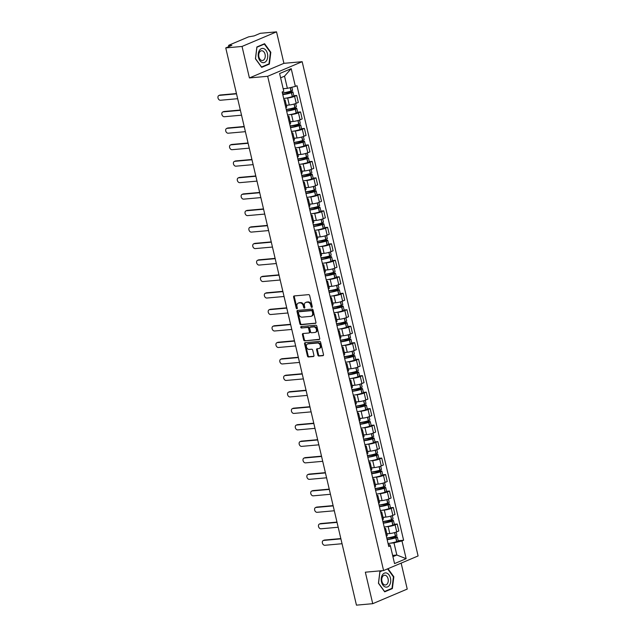 <?xml version="1.0" encoding="UTF-8"?>
<svg xmlns="http://www.w3.org/2000/svg" width="637" height="637" viewBox="0 0 637 637"><rect width="100%" height="100%" fill="white"/><g stroke="black" fill="none" stroke-linecap="round" stroke-linejoin="round"><path stroke-width="0.96" d="M311.867 307.4A0.756 0.549 -112.9 0 0 312.257 306.62L309.678 295.6A1.075 0.788 -112.9 0 0 308.627 294.636L294.175 295.942A1.075 0.788 -112.9 0 0 293.609 297.049L296.197 308.069A0.756 0.549 -112.9 0 0 297.32 307.966L296.985 306.54A3.448 2.524 -112.9 0 1 298.212 303.132A3.448 2.524 -112.9 0 1 298.777 302.989L299.987 302.886A3.448 2.524 -112.9 0 1 303.331 305.967L303.666 307.4A0.756 0.549 -112.9 0 0 304.789 307.297L304.454 305.871A3.448 2.524 -112.9 0 1 305.68 302.456A3.448 2.524 -112.9 0 1 306.246 302.32L307.456 302.209A3.448 2.524 -112.9 0 1 310.8 305.298L311.135 306.723A0.756 0.549 -112.9 0 0 311.867 307.4M317.839 355.072A1.075 0.788 -112.9 0 0 318.89 356.035L322.943 355.669A1.075 0.788 -112.9 0 0 323.5 354.562L320.634 342.324A1.075 0.788 -112.9 0 0 319.591 341.36L305.131 342.666A1.075 0.788 -112.9 0 0 304.574 343.773L307.44 356.011A1.075 0.788 -112.9 0 0 308.491 356.975L313.388 356.529A1.075 0.788 -112.9 0 0 313.945 355.422L312.719 350.183A1.075 0.788 -112.9 0 0 311.668 349.219L309.24 349.442A2.882 2.11 -112.9 0 1 306.532 347.181A2.882 2.11 -112.9 0 1 307.464 344.012A2.882 2.11 -112.9 0 1 307.942 343.892L317.457 343.032A2.882 2.11 -112.9 0 1 320.164 345.294A2.882 2.11 -112.9 0 1 319.233 348.463A2.882 2.11 -112.9 0 1 318.763 348.582L317.17 348.726A1.075 0.788 -112.9 0 0 316.613 349.832L317.839 355.072L318.532 354.777A1.075 0.788 -112.9 0 0 319.575 355.749L323.389 355.398M249.417 77.937L283.919 63.334L276.538 31.85L242.036 46.445L249.417 77.937L267.667 76.289L383.593 570.553L365.343 572.193L372.733 603.685L356.449 605.15L225.753 47.918L231.86 45.331L229.32 45.561L229.503 46.326M242.036 46.445L225.753 47.918M315.379 323.421A1.075 0.788 -112.9 0 0 315.936 322.306L313.07 310.068A1.075 0.788 -112.9 0 0 312.019 309.104L297.567 310.41A1.075 0.788 -112.9 0 0 297.009 311.517L299.876 323.755A1.075 0.788 -112.9 0 0 300.927 324.719L315.713 323.278M316.852 326.2L319.718 338.438A1.075 0.788 -112.9 0 1 319.161 339.545L304.709 340.851A1.075 0.788 -112.9 0 1 303.658 339.879L302.432 334.648A1.075 0.788 -112.9 0 1 302.989 333.533L308.849 333.008A1.075 0.788 -112.9 0 0 309.415 331.901L308.595 328.421A1.075 0.788 -112.9 0 0 307.552 327.458L301.444 328.007A0.756 0.549 -112.9 0 1 301.11 326.558L315.801 325.228A1.075 0.788 -112.9 0 1 316.852 326.2M276.538 31.85L260.254 33.315L254.147 35.903L248.597 36.858L229.065 45.123L228.564 45.482L229.32 45.561M283.919 63.334L302.169 61.693L418.095 555.95L383.593 570.553M372.733 603.685L407.234 589.082L401.143 563.124M283.983 99.794A5.056 0.788 166.8 0 1 285.113 100.025A5.056 0.788 166.8 0 1 284.206 100.726M286.339 105.264L289.278 105.001A5.056 0.788 -13.2 0 0 296.213 103.313L294.581 96.346A5.056 0.788 166.8 0 1 287.645 98.026L285.79 98.194M294.581 96.346L296.683 95.454L293.816 95.709M285.838 107.701A5.056 0.788 -13.2 0 0 286.746 107L285.113 100.025M296.213 103.313L298.323 102.43L296.683 95.454M287.852 116.276A5.056 0.788 166.8 0 1 288.975 116.507A5.056 0.788 166.8 0 1 288.067 117.208M297.686 112.192L300.553 111.937L298.45 112.829A5.056 0.788 166.8 0 1 291.507 114.509L289.66 114.676M289.708 124.183A5.056 0.788 -13.2 0 0 290.615 123.482L288.975 116.507M290.209 121.747L293.147 121.484A5.056 0.788 -13.2 0 0 300.083 119.796L302.185 118.912L300.553 111.937M291.714 132.759A5.056 0.788 166.8 0 1 292.845 132.99A5.056 0.788 166.8 0 1 291.937 133.69M301.548 128.674L304.414 128.419L302.312 129.311A5.056 0.788 166.8 0 1 295.377 130.991L293.522 131.158M293.569 140.666A5.056 0.788 -13.2 0 0 294.477 139.965L292.845 132.99M294.071 138.229L297.009 137.966A5.056 0.788 -13.2 0 0 303.945 136.278L306.055 135.394L304.414 128.419M295.584 149.241A5.056 0.788 166.8 0 1 296.707 149.472A5.056 0.788 166.8 0 1 295.799 150.173M305.418 145.156L308.284 144.902L306.182 145.793A5.056 0.788 166.8 0 1 299.239 147.473L297.391 147.641M297.439 157.148A5.056 0.788 -13.2 0 0 298.347 156.447L296.707 149.472M297.941 154.711L300.879 154.449A5.056 0.788 -13.2 0 0 307.814 152.761L309.916 151.877L308.284 144.902M299.454 165.724A5.056 0.788 166.8 0 1 300.576 165.954A5.056 0.788 166.8 0 1 299.669 166.655M309.279 161.639L312.146 161.384L310.044 162.276A5.056 0.788 166.8 0 1 303.108 163.956L301.253 164.123M301.301 173.63A5.056 0.788 -13.2 0 0 302.209 172.93L300.576 165.954M301.803 171.194L304.741 170.931A5.056 0.788 -13.2 0 0 311.684 169.243L313.786 168.359L312.146 161.384M303.316 182.206A5.056 0.788 166.8 0 1 304.438 182.437A5.056 0.788 166.8 0 1 303.538 183.138M313.149 178.121L316.016 177.866L313.914 178.758A5.056 0.788 166.8 0 1 306.97 180.438L305.123 180.605M305.171 190.113A5.056 0.788 -13.2 0 0 306.078 189.412L304.438 182.437M305.672 187.676L308.611 187.413A5.056 0.788 -13.2 0 0 315.546 185.725L317.648 184.841L316.016 177.866M307.185 198.688A5.056 0.788 166.8 0 1 308.308 198.919A5.056 0.788 166.8 0 1 307.4 199.62M317.011 194.603L319.878 194.349L317.775 195.24A5.056 0.788 166.8 0 1 310.84 196.921L308.985 197.088M309.033 206.595A5.056 0.788 -13.2 0 0 309.94 205.894L308.308 198.919M309.534 204.158L312.472 203.896A5.056 0.788 -13.2 0 0 319.416 202.208L321.518 201.324L319.878 194.349M311.047 215.171A5.056 0.788 166.8 0 1 312.17 215.402A5.056 0.788 166.8 0 1 311.27 216.102M320.881 211.086L323.747 210.831L321.645 211.723A5.056 0.788 166.8 0 1 314.702 213.403L312.855 213.57M312.902 223.077A5.056 0.788 -13.2 0 0 313.81 222.377L312.17 215.402M313.404 220.641L316.342 220.378A5.056 0.788 -13.2 0 0 323.278 218.69L325.38 217.806L323.747 210.831M314.917 231.653A5.056 0.788 166.8 0 1 316.04 231.884A5.056 0.788 166.8 0 1 315.132 232.585M324.743 227.568L327.609 227.313L325.507 228.205A5.056 0.788 166.8 0 1 318.572 229.885L316.716 230.053M316.764 239.56A5.056 0.788 -13.2 0 0 317.672 238.859L316.04 231.884M317.266 237.123L320.204 236.86A5.056 0.788 -13.2 0 0 327.147 235.172L329.249 234.289L327.609 227.313M318.779 248.135A5.056 0.788 166.8 0 1 319.901 248.366A5.056 0.788 166.8 0 1 319.002 249.067M328.612 244.051L331.479 243.796L329.377 244.688A5.056 0.788 166.8 0 1 322.433 246.368L320.586 246.535M320.634 256.042A5.056 0.788 -13.2 0 0 321.542 255.341L319.901 248.366M321.136 253.606L324.074 253.343A5.056 0.788 -13.2 0 0 331.009 251.655L333.111 250.771L331.479 243.796M322.648 264.618A5.056 0.788 166.8 0 1 323.771 264.849A5.056 0.788 166.8 0 1 322.863 265.549M332.474 260.533L335.349 260.278L333.239 261.17A5.056 0.788 166.8 0 1 326.303 262.85L324.448 263.017M324.496 272.525A5.056 0.788 -13.2 0 0 325.403 271.824L323.771 264.849M324.997 270.088L327.936 269.825A5.056 0.788 -13.2 0 0 334.879 268.137L336.981 267.253L335.349 260.278M326.51 281.1A5.056 0.788 166.8 0 1 327.633 281.331A5.056 0.788 166.8 0 1 326.733 282.032M336.344 277.015L339.21 276.761L337.108 277.652A5.056 0.788 166.8 0 1 330.165 279.332L328.318 279.5M328.366 289.007A5.056 0.788 -13.2 0 0 329.273 288.306L327.633 281.331M328.867 286.57L331.805 286.308A5.056 0.788 -13.2 0 0 338.741 284.62L340.843 283.736L339.21 276.761M330.38 297.583A5.056 0.788 166.8 0 1 331.503 297.813A5.056 0.788 166.8 0 1 330.595 298.514M340.206 293.498L343.08 293.243L340.97 294.135A5.056 0.788 166.8 0 1 334.035 295.815L332.18 295.982M332.235 305.489A5.056 0.788 -13.2 0 0 333.135 304.789L331.503 297.813M332.729 303.053L335.667 302.79A5.056 0.788 -13.2 0 0 342.61 301.102L344.713 300.218L343.08 293.243M334.242 314.065A5.056 0.788 166.8 0 1 335.365 314.296A5.056 0.788 166.8 0 1 334.465 315.004M344.076 309.98L346.942 309.725L344.84 310.617A5.056 0.788 166.8 0 1 337.897 312.297L336.049 312.464M336.097 321.972A5.056 0.788 -13.2 0 0 337.005 321.271L335.365 314.296M336.599 319.535L339.537 319.272A5.056 0.788 -13.2 0 0 346.472 317.584L348.574 316.7L346.942 309.725M338.112 330.547A5.056 0.788 166.8 0 1 339.234 330.778A5.056 0.788 166.8 0 1 338.327 331.487M347.937 326.462L350.812 326.208L348.702 327.1A5.056 0.788 166.8 0 1 341.766 328.78L339.911 328.947M339.967 338.454A5.056 0.788 -13.2 0 0 340.867 337.753L339.234 330.778M340.461 336.017L343.399 335.755A5.056 0.788 -13.2 0 0 350.342 334.067L352.444 333.183L350.812 326.208M341.973 347.03A5.056 0.788 166.8 0 1 343.096 347.261A5.056 0.788 166.8 0 1 342.196 347.969M351.807 342.945L354.674 342.69L352.572 343.582A5.056 0.788 166.8 0 1 345.628 345.262L343.781 345.429M343.829 354.936A5.056 0.788 -13.2 0 0 344.736 354.236L343.096 347.261M344.33 352.5L347.269 352.237A5.056 0.788 -13.2 0 0 354.204 350.549L356.314 349.665L354.674 342.69M345.843 363.512A5.056 0.788 166.8 0 1 346.966 363.743A5.056 0.788 166.8 0 1 346.058 364.452M355.669 359.427L358.543 359.172L356.433 360.064A5.056 0.788 166.8 0 1 349.498 361.744L347.643 361.912M347.698 371.419A5.056 0.788 -13.2 0 0 348.598 370.718L346.966 363.743M348.192 368.982L351.13 368.719A5.056 0.788 -13.2 0 0 358.074 367.031L360.176 366.148L358.543 359.172M349.705 379.994A5.056 0.788 166.8 0 1 350.828 380.225A5.056 0.788 166.8 0 1 349.928 380.934M359.539 375.91L362.405 375.655L360.303 376.547A5.056 0.788 166.8 0 1 353.36 378.227L351.513 378.394M351.56 387.901A5.056 0.788 -13.2 0 0 352.468 387.2L350.828 380.225M352.062 385.465L355 385.202A5.056 0.788 -13.2 0 0 361.935 383.514L364.046 382.63L362.405 375.655M353.575 396.477A5.056 0.788 166.8 0 1 354.698 396.708A5.056 0.788 166.8 0 1 353.79 397.416M363.401 392.392L366.275 392.137L364.165 393.029A5.056 0.788 166.8 0 1 357.23 394.709L355.382 394.876M355.43 404.384A5.056 0.788 -13.2 0 0 356.33 403.683L354.698 396.708M355.924 401.947L358.862 401.684A5.056 0.788 -13.2 0 0 365.805 400.004L367.907 399.112L366.275 392.137M357.437 412.959A5.056 0.788 166.8 0 1 358.567 413.19A5.056 0.788 166.8 0 1 357.66 413.899M367.27 408.874L370.137 408.62L368.035 409.511A5.056 0.788 166.8 0 1 361.099 411.191L359.244 411.359M359.292 420.866A5.056 0.788 -13.2 0 0 360.2 420.165L358.567 413.19M359.794 418.429L362.732 418.167A5.056 0.788 -13.2 0 0 369.667 416.487L371.777 415.595L370.137 408.62M361.306 429.442A5.056 0.788 166.8 0 1 362.429 429.672A5.056 0.788 166.8 0 1 361.521 430.381M371.132 425.357L374.007 425.102L371.897 425.994A5.056 0.788 166.8 0 1 364.961 427.674L363.114 427.841M363.162 437.348A5.056 0.788 -13.2 0 0 364.061 436.648L362.429 429.672M363.655 434.912L366.594 434.649A5.056 0.788 -13.2 0 0 373.537 432.969L375.639 432.077L374.007 425.102M365.168 445.924A5.056 0.788 166.8 0 1 366.299 446.155A5.056 0.788 166.8 0 1 365.391 446.863M375.002 441.839L377.868 441.584L375.766 442.476A5.056 0.788 166.8 0 1 368.831 444.156L366.976 444.323M367.023 453.831A5.056 0.788 -13.2 0 0 367.931 453.13L366.299 446.155M367.525 451.394L370.463 451.131A5.056 0.788 -13.2 0 0 377.399 449.451L379.509 448.559L377.868 441.584M369.038 462.406A5.056 0.788 166.8 0 1 370.161 462.637A5.056 0.788 166.8 0 1 369.253 463.346M378.864 458.322L381.738 458.067L379.628 458.959A5.056 0.788 166.8 0 1 372.693 460.639L370.845 460.806M370.893 470.313A5.056 0.788 -13.2 0 0 371.793 469.612L370.161 462.637M371.387 467.877L374.325 467.614A5.056 0.788 -13.2 0 0 381.268 465.934L383.37 465.042L381.738 458.067M372.9 478.897A5.056 0.788 166.8 0 1 374.03 479.12A5.056 0.788 166.8 0 1 373.123 479.828M382.733 474.804L385.6 474.549L383.498 475.441A5.056 0.788 166.8 0 1 376.563 477.121L374.707 477.288M374.755 486.795A5.056 0.788 -13.2 0 0 375.663 486.095L374.03 479.12M375.257 484.359L378.195 484.096A5.056 0.788 -13.2 0 0 385.13 482.416L387.24 481.524L385.6 474.549M376.77 495.379A5.056 0.788 166.8 0 1 377.892 495.602A5.056 0.788 166.8 0 1 376.985 496.311M386.595 491.286L389.47 491.031L387.36 491.923A5.056 0.788 166.8 0 1 380.424 493.603L378.577 493.771M378.625 503.278A5.056 0.788 -13.2 0 0 379.525 502.577L377.892 495.602M379.119 500.841L382.065 500.578A5.056 0.788 -13.2 0 0 389 498.898L391.102 498.007L389.47 491.031M380.631 511.861A5.056 0.788 166.8 0 1 381.762 512.084A5.056 0.788 166.8 0 1 380.854 512.793M390.465 507.769L393.332 507.514L391.229 508.406A5.056 0.788 166.8 0 1 384.294 510.086L382.439 510.253M382.487 519.76A5.056 0.788 -13.2 0 0 383.394 519.059L381.762 512.084M382.988 517.324L385.926 517.061A5.056 0.788 -13.2 0 0 392.862 515.381L394.972 514.489L393.332 507.514M384.501 528.344A5.056 0.788 166.8 0 1 385.624 528.567A5.056 0.788 166.8 0 1 384.716 529.275M394.327 524.251L397.201 523.996L395.091 524.888A5.056 0.788 166.8 0 1 388.156 526.568L386.309 526.735M386.356 536.243A5.056 0.788 -13.2 0 0 387.264 535.542L385.624 528.567M386.85 533.806L389.796 533.543A5.056 0.788 -13.2 0 0 396.732 531.863L398.834 530.971L397.201 523.996M283.17 88.718L287.375 88.336L284.524 76.185L280.622 77.841M392.925 556.674L396.835 555.026L393.985 542.875L401.979 540.932L406.143 558.689L394.55 563.594L390.385 545.837L388.769 546.53L282.159 91.991L283.776 91.306L279.611 73.558L291.205 68.653L295.369 86.401L287.375 88.336M401.979 540.932L403.603 540.248L296.993 85.716L295.369 86.401M267.667 76.289L302.169 61.693M269.363 64.098L270.813 52.274L264.578 43.706L256.886 46.955L255.437 58.779L261.672 67.347L269.363 64.098L268.153 64.202M381.563 570.736L379.907 571.437L378.45 583.261L384.684 591.829L392.376 588.572L393.833 576.756L387.973 568.698M392.631 555.4L396.835 555.026L406.143 558.689M388.363 544.802L389.709 544.683L390.385 545.837M393.985 542.875L390.17 543.218M398.197 540.733L403.603 540.248M291.205 68.653L284.524 76.185M270.359 52.314L270.813 52.274M393.371 576.796L393.833 576.756M391.166 588.684L392.376 588.572M312.257 307.034A0.756 0.549 -112.9 0 1 311.827 306.429L311.493 305.004A3.448 2.524 -112.9 0 0 308.141 301.922L307.456 302.209M305.68 302.456L306.373 302.169A3.448 2.524 -112.9 0 1 306.938 302.026L308.141 301.922M298.212 303.132L298.904 302.838A3.448 2.524 -112.9 0 1 299.47 302.702L300.672 302.591A3.448 2.524 -112.9 0 1 304.024 305.68L304.359 307.106A0.756 0.549 -112.9 0 0 304.789 307.711M294.413 295.918A1.075 0.788 -112.9 0 0 294.302 296.762L296.89 307.775A0.756 0.549 -112.9 0 0 297.32 308.388M297.805 310.386A1.075 0.788 -112.9 0 0 297.694 311.23L300.568 323.461A1.075 0.788 -112.9 0 0 301.612 324.432L315.825 323.15M312.21 311.31A0.756 0.549 -112.9 0 0 311.477 310.641L298.793 311.78A0.756 0.549 -112.9 0 0 298.395 312.56L298.753 314.065A3.448 2.524 -112.9 0 0 302.097 317.146L310.776 316.366A3.448 2.524 -112.9 0 0 311.342 316.223A3.448 2.524 -112.9 0 0 312.568 312.815L312.21 311.31L312.902 311.023A0.756 0.549 -112.9 0 0 312.17 310.346L311.477 310.641M299.247 311.589A0.756 0.549 -112.9 0 1 299.478 311.493L312.17 310.346M311.342 316.223L312.026 315.936A3.448 2.524 -112.9 0 0 313.253 312.528L312.568 312.815M312.902 311.023L313.253 312.528M319.607 339.274L304.709 340.851M303.236 333.517A1.075 0.788 -112.9 0 0 303.124 334.353L304.351 339.593A1.075 0.788 -112.9 0 0 305.394 340.556M309.542 332.713A1.075 0.788 -112.9 0 0 310.1 331.606L309.287 328.135A1.075 0.788 -112.9 0 0 308.244 327.163L301.444 328.007M301.444 326.526A0.756 0.549 -112.9 0 0 302.137 327.721M314.933 332.458A2.882 2.11 -112.9 0 0 315.411 332.339A2.882 2.11 -112.9 0 0 316.342 329.17A2.882 2.11 -112.9 0 0 313.635 326.908L310.283 327.211A1.075 0.788 -112.9 0 0 309.725 328.326L310.538 331.797A1.075 0.788 -112.9 0 0 311.581 332.761L314.933 332.458M315.411 332.339L316.103 332.052A2.882 2.11 -112.9 0 0 317.035 328.883A2.882 2.11 -112.9 0 0 314.328 326.622L313.635 326.908M310.641 327.06A1.075 0.788 -112.9 0 1 310.975 326.924L314.328 326.622M317.417 348.702A1.075 0.788 -112.9 0 0 317.306 349.546L318.532 354.777M319.233 348.463L319.925 348.176A2.882 2.11 -112.9 0 0 320.857 345.007A2.882 2.11 -112.9 0 0 318.15 342.738L317.457 343.032M307.464 344.012L308.157 343.717A2.882 2.11 -112.9 0 1 308.634 343.598L318.15 342.738M305.378 342.642A1.075 0.788 -112.9 0 0 305.258 343.478L308.133 355.717A1.075 0.788 -112.9 0 0 309.176 356.68L313.834 356.266M282.406 93.05L291.085 92.261L291.555 92.317L290.727 92.707A6.919 1.075 166.8 0 1 283.178 94.308A6.919 1.075 166.8 0 1 282.709 94.348M218.905 95.494L219.805 95.112A2.524 1.847 67.1 0 1 220.219 95.009L219.319 95.391A2.524 1.847 -112.9 0 0 218.905 95.494A2.524 1.847 -112.9 0 0 218.085 98.265A2.524 1.847 -112.9 0 0 220.458 100.248L237.665 98.703M282.78 94.642A8.353 1.298 -13.2 0 0 291.388 92.763L291.523 92.715A2.771 0.43 -13.2 0 0 292.94 91.991A2.771 0.43 -13.2 0 0 291.985 91.887L285.408 92.476M283.68 98.496A8.353 1.298 -13.2 0 0 292.295 96.617L292.431 96.577A2.771 0.43 -13.2 0 0 293.848 95.845L292.94 91.991M291.834 87.261L292.55 90.295A2.771 0.43 166.8 0 1 291.133 91.027L290.998 91.067A8.353 1.298 166.8 0 1 282.382 92.946M283.202 88.854A8.353 1.298 -13.2 0 0 284.723 88.575M220.219 95.009L236.454 93.543M219.319 95.391L236.518 93.838M259.323 50.546A7.142 4.738 84.8 0 0 259.88 60.619A7.142 4.738 84.8 0 0 266.6 60.539A7.142 4.738 84.8 0 0 266.043 50.466A7.142 4.738 84.8 0 0 259.323 50.546M259.506 52.202A4.889 3.249 84.8 0 0 259.132 57.649A4.889 3.249 84.8 0 0 262.436 60.499A4.889 3.249 84.8 0 0 264.482 59.05A4.889 3.249 84.8 0 0 264.857 53.612A4.889 3.249 84.8 0 0 261.552 50.761A4.889 3.249 84.8 0 0 259.506 52.202M270.414 52.385L269.005 63.843L261.552 66.996L255.509 58.692L256.918 47.242L264.371 44.088L270.414 52.385M263.487 44.168L264.371 44.088M382.343 575.02A7.142 4.738 84.8 0 0 382.901 585.1A7.142 4.738 84.8 0 0 389.613 585.021A7.142 4.738 84.8 0 0 389.056 574.94A7.142 4.738 84.8 0 0 382.343 575.02M382.518 576.684A4.889 3.249 84.8 0 0 382.144 582.122A4.889 3.249 84.8 0 0 385.449 584.981A4.889 3.249 84.8 0 0 387.503 583.532A4.889 3.249 84.8 0 0 387.869 578.093A4.889 3.249 84.8 0 0 384.573 575.235A4.889 3.249 84.8 0 0 382.518 576.684M387.599 568.857L393.427 576.867L392.018 588.325L384.573 591.478L378.529 583.173L379.939 571.715L382.447 570.656M286.268 109.532L294.955 108.744L294.597 109.19A6.919 1.075 166.8 0 1 287.048 110.79A6.919 1.075 166.8 0 1 286.57 110.83M222.775 111.977L223.667 111.594A2.524 1.847 67.1 0 1 224.081 111.491L223.189 111.873A2.524 1.847 -112.9 0 0 222.775 111.977A2.524 1.847 -112.9 0 0 221.955 114.748A2.524 1.847 -112.9 0 0 224.328 116.73L241.527 115.186M286.642 111.125A8.353 1.298 -13.2 0 0 295.257 109.245L295.393 109.198A2.771 0.43 -13.2 0 0 296.81 108.473A2.771 0.43 -13.2 0 0 295.847 108.37L289.278 108.959M287.55 114.979A8.353 1.298 -13.2 0 0 296.165 113.099L296.301 113.06A2.771 0.43 -13.2 0 0 297.71 112.327L296.81 108.473M295.656 103.536L296.412 106.777A2.771 0.43 166.8 0 1 294.995 107.51L294.859 107.549A8.353 1.298 166.8 0 1 286.244 109.429M286.379 105.439A8.353 1.298 -13.2 0 0 288.585 105.057M224.081 111.491L240.316 110.026M223.189 111.873L240.388 110.32M290.138 126.015L298.817 125.226L299.286 125.282L298.458 125.672A6.919 1.075 166.8 0 1 290.91 127.273A6.919 1.075 166.8 0 1 290.44 127.312M226.637 128.459L227.536 128.077A2.524 1.847 67.1 0 1 227.95 127.973L227.051 128.356A2.524 1.847 -112.9 0 0 226.637 128.459A2.524 1.847 -112.9 0 0 225.817 131.23A2.524 1.847 -112.9 0 0 228.189 133.213L245.396 131.668M290.512 127.607A8.353 1.298 -13.2 0 0 299.119 125.728L299.255 125.68A2.771 0.43 -13.2 0 0 300.672 124.956A2.771 0.43 -13.2 0 0 299.716 124.852L293.139 125.441M291.412 131.461A8.353 1.298 -13.2 0 0 300.027 129.582L300.162 129.542A2.771 0.43 -13.2 0 0 301.58 128.809L300.672 124.956M299.517 120.019L300.282 123.26A2.771 0.43 166.8 0 1 298.864 123.992L298.729 124.032A8.353 1.298 166.8 0 1 290.114 125.911M290.249 121.922A8.353 1.298 -13.2 0 0 292.455 121.54M227.95 127.973L244.186 126.508M227.051 128.356L244.258 126.803M293.999 142.497L302.686 141.709L302.328 142.162A6.919 1.075 166.8 0 1 294.78 143.755A6.919 1.075 166.8 0 1 294.302 143.795M230.506 144.941L231.398 144.559A2.524 1.847 67.1 0 1 231.812 144.456L230.92 144.838A2.524 1.847 -112.9 0 0 230.506 144.941A2.524 1.847 -112.9 0 0 229.686 147.712A2.524 1.847 -112.9 0 0 232.059 149.695L249.258 148.15M294.374 144.089A8.353 1.298 -13.2 0 0 302.989 142.21L303.124 142.162A2.771 0.43 -13.2 0 0 304.542 141.438A2.771 0.43 -13.2 0 0 303.586 141.334L297.009 141.924M295.281 147.943A8.353 1.298 -13.2 0 0 303.897 146.064L304.032 146.024A2.771 0.43 -13.2 0 0 305.442 145.292L304.542 141.438M303.387 136.501L304.144 139.742A2.771 0.43 166.8 0 1 302.726 140.474L302.591 140.514A8.353 1.298 166.8 0 1 293.976 142.393M294.111 138.404A8.353 1.298 -13.2 0 0 296.316 138.022M231.812 144.456L248.048 142.991M230.92 144.838L248.119 143.285M297.869 158.979L306.548 158.191L307.018 158.247L306.19 158.645A6.919 1.075 166.8 0 1 298.642 160.237A6.919 1.075 166.8 0 1 298.172 160.277M234.368 161.424L235.268 161.042A2.524 1.847 67.1 0 1 235.682 160.938L234.782 161.32A2.524 1.847 -112.9 0 0 234.368 161.424A2.524 1.847 -112.9 0 0 233.548 164.195A2.524 1.847 -112.9 0 0 235.921 166.177L253.128 164.633M298.243 160.572A8.353 1.298 -13.2 0 0 306.859 158.693L306.986 158.645A2.771 0.43 -13.2 0 0 308.404 157.92A2.771 0.43 -13.2 0 0 307.448 157.817L300.871 158.406M299.143 164.426A8.353 1.298 -13.2 0 0 307.759 162.546L307.894 162.507A2.771 0.43 -13.2 0 0 309.311 161.774L308.404 157.92M307.249 152.984L308.013 156.224A2.771 0.43 166.8 0 1 306.596 156.957L306.461 156.997A8.353 1.298 166.8 0 1 297.845 158.876M297.981 154.887A8.353 1.298 -13.2 0 0 300.186 154.504M235.682 160.938L251.918 159.473M234.782 161.32L251.989 159.768M301.731 175.462L310.418 174.673L310.06 175.127A6.919 1.075 166.8 0 1 302.511 176.72A6.919 1.075 166.8 0 1 302.034 176.76M238.238 177.906L239.13 177.524A2.524 1.847 67.1 0 1 239.544 177.42L238.652 177.803A2.524 1.847 -112.9 0 0 238.238 177.906A2.524 1.847 -112.9 0 0 237.418 180.677A2.524 1.847 -112.9 0 0 239.791 182.66L256.99 181.115M302.105 177.054A8.353 1.298 -13.2 0 0 310.721 175.175L310.856 175.127A2.771 0.43 -13.2 0 0 312.273 174.403A2.771 0.43 -13.2 0 0 311.318 174.299L304.741 174.888M303.013 180.908A8.353 1.298 -13.2 0 0 311.628 179.029L311.764 178.989A2.771 0.43 -13.2 0 0 313.181 178.256L312.273 174.403M311.119 169.466L311.875 172.707A2.771 0.43 166.8 0 1 310.458 173.439L310.323 173.479A8.353 1.298 166.8 0 1 301.707 175.358M301.842 171.369A8.353 1.298 -13.2 0 0 304.048 170.987M239.544 177.42L255.779 175.955M238.652 177.803L255.851 176.25M305.601 191.944L314.28 191.156L314.75 191.211L313.93 191.61A6.919 1.075 166.8 0 1 306.373 193.202A6.919 1.075 166.8 0 1 305.903 193.242M242.1 194.389L243 194.006A2.524 1.847 67.1 0 1 243.414 193.903L242.514 194.285A2.524 1.847 -112.9 0 0 242.1 194.389A2.524 1.847 -112.9 0 0 241.28 197.159A2.524 1.847 -112.9 0 0 243.653 199.142L260.859 197.597M305.975 193.537A8.353 1.298 -13.2 0 0 314.59 191.657L314.726 191.61A2.771 0.43 -13.2 0 0 316.135 190.885A2.771 0.43 -13.2 0 0 315.18 190.781L308.603 191.371M306.875 197.39A8.353 1.298 -13.2 0 0 315.49 195.511L315.626 195.471A2.771 0.43 -13.2 0 0 317.043 194.739L316.135 190.885M314.981 185.948L315.745 189.189A2.771 0.43 166.8 0 1 314.328 189.922L314.192 189.961A8.353 1.298 166.8 0 1 305.577 191.841M305.712 187.851A8.353 1.298 -13.2 0 0 307.918 187.477M243.414 193.903L259.649 192.438M242.514 194.285L259.721 192.732M309.463 208.426L318.15 207.638L317.791 208.092A6.919 1.075 166.8 0 1 310.243 209.684A6.919 1.075 166.8 0 1 309.773 209.724M245.97 210.871L246.861 210.489A2.524 1.847 67.1 0 1 247.275 210.385L246.384 210.767A2.524 1.847 -112.9 0 0 245.97 210.871A2.524 1.847 -112.9 0 0 245.149 213.642A2.524 1.847 -112.9 0 0 247.522 215.625L264.721 214.08M309.837 210.019A8.353 1.298 -13.2 0 0 318.452 208.14L318.588 208.092A2.771 0.43 -13.2 0 0 320.005 207.367A2.771 0.43 -13.2 0 0 319.049 207.264L312.472 207.853M310.745 213.873A8.353 1.298 -13.2 0 0 319.36 211.994L319.495 211.954A2.771 0.43 -13.2 0 0 320.913 211.221L320.005 207.367M318.85 202.431L319.607 205.671A2.771 0.43 166.8 0 1 318.189 206.404L318.054 206.444A8.353 1.298 166.8 0 1 309.439 208.323M309.574 204.334A8.353 1.298 -13.2 0 0 311.78 203.959M247.275 210.385L263.511 208.92M246.384 210.767L263.583 209.215M313.332 224.909L322.011 224.12L322.481 224.176L321.661 224.574A6.919 1.075 166.8 0 1 314.105 226.167A6.919 1.075 166.8 0 1 313.635 226.207M249.831 227.353L250.731 226.971A2.524 1.847 67.1 0 1 251.145 226.868L250.245 227.25A2.524 1.847 -112.9 0 0 249.831 227.353A2.524 1.847 -112.9 0 0 249.011 230.124A2.524 1.847 -112.9 0 0 251.384 232.107L268.591 230.562M313.707 226.501A8.353 1.298 -13.2 0 0 322.322 224.622L322.457 224.574A2.771 0.43 -13.2 0 0 323.867 223.85A2.771 0.43 -13.2 0 0 322.911 223.746L316.334 224.335M314.606 230.355A8.353 1.298 -13.2 0 0 323.222 228.476L323.357 228.436A2.771 0.43 -13.2 0 0 324.774 227.704L323.867 223.85M322.712 218.913L323.477 222.154A2.771 0.43 166.8 0 1 322.059 222.886L321.924 222.926A8.353 1.298 166.8 0 1 313.308 224.805M313.444 220.816A8.353 1.298 -13.2 0 0 315.649 220.442M251.145 226.868L267.381 225.402M250.245 227.25L267.452 225.697M317.194 241.391L325.881 240.603L325.523 241.057A6.919 1.075 166.8 0 1 317.974 242.649A6.919 1.075 166.8 0 1 317.505 242.689M253.701 243.836L254.593 243.453A2.524 1.847 67.1 0 1 255.007 243.35L254.115 243.732A2.524 1.847 -112.9 0 0 253.701 243.836A2.524 1.847 -112.9 0 0 252.881 246.607A2.524 1.847 -112.9 0 0 255.254 248.589L272.453 247.045M317.568 242.984A8.353 1.298 -13.2 0 0 326.184 241.105L326.319 241.057A2.771 0.43 -13.2 0 0 327.737 240.332A2.771 0.43 -13.2 0 0 326.781 240.229L320.204 240.818M318.476 246.838A8.353 1.298 -13.2 0 0 327.092 244.958L327.227 244.919A2.771 0.43 -13.2 0 0 328.644 244.186L327.737 240.332M326.582 235.395L327.338 238.636A2.771 0.43 166.8 0 1 325.921 239.369L325.786 239.416A8.353 1.298 166.8 0 1 317.17 241.288M317.306 237.298A8.353 1.298 -13.2 0 0 319.511 236.924M255.007 243.35L271.251 241.893M254.115 243.732L271.314 242.179M321.064 257.874L329.743 257.085L330.213 257.141L329.393 257.539A6.919 1.075 166.8 0 1 321.836 259.132A6.919 1.075 166.8 0 1 321.367 259.171M257.563 260.318L258.463 259.936A2.524 1.847 67.1 0 1 258.877 259.832L257.977 260.214A2.524 1.847 -112.9 0 0 257.563 260.318A2.524 1.847 -112.9 0 0 256.743 263.089A2.524 1.847 -112.9 0 0 259.124 265.072L276.323 263.527M321.438 259.466A8.353 1.298 -13.2 0 0 330.054 257.587L330.189 257.539A2.771 0.43 -13.2 0 0 331.598 256.815A2.771 0.43 -13.2 0 0 330.643 256.711L324.066 257.3M322.338 263.32A8.353 1.298 -13.2 0 0 330.953 261.441L331.089 261.401A2.771 0.43 -13.2 0 0 332.506 260.668L331.598 256.815M330.444 251.878L331.208 255.118A2.771 0.43 166.8 0 1 329.791 255.851L329.655 255.899A8.353 1.298 166.8 0 1 321.04 257.77M321.175 253.781A8.353 1.298 -13.2 0 0 323.381 253.407M258.877 259.832L275.112 258.375M257.977 260.214L275.184 258.662M324.926 274.356L333.613 273.568L333.255 274.021A6.919 1.075 166.8 0 1 325.706 275.614A6.919 1.075 166.8 0 1 325.236 275.654M261.433 276.8L262.325 276.418A2.524 1.847 67.1 0 1 262.747 276.315L261.847 276.697A2.524 1.847 -112.9 0 0 261.433 276.8A2.524 1.847 -112.9 0 0 260.613 279.571A2.524 1.847 -112.9 0 0 262.985 281.554L280.184 280.009M325.3 275.948A8.353 1.298 -13.2 0 0 333.915 274.069L334.051 274.021A2.771 0.43 -13.2 0 0 335.468 273.297A2.771 0.43 -13.2 0 0 334.513 273.193L327.936 273.783M326.208 279.802A8.353 1.298 -13.2 0 0 334.823 277.923L334.958 277.883A2.771 0.43 -13.2 0 0 336.376 277.151L335.468 273.297M334.314 268.36L335.07 271.601A2.771 0.43 166.8 0 1 333.653 272.333L333.517 272.381A8.353 1.298 166.8 0 1 324.902 274.252M325.037 270.263A8.353 1.298 -13.2 0 0 327.243 269.889M262.747 276.315L278.982 274.858M261.847 276.697L279.046 275.144M328.796 290.838L337.475 290.05L337.944 290.106L337.124 290.504A6.919 1.075 166.8 0 1 329.568 292.096A6.919 1.075 166.8 0 1 329.098 292.136M265.295 293.283L266.194 292.901A2.524 1.847 67.1 0 1 266.608 292.797L265.709 293.179A2.524 1.847 -112.9 0 0 265.295 293.283A2.524 1.847 -112.9 0 0 264.474 296.054A2.524 1.847 -112.9 0 0 266.855 298.036L284.054 296.492M329.17 292.431A8.353 1.298 -13.2 0 0 337.785 290.552L337.921 290.504A2.771 0.43 -13.2 0 0 339.338 289.779A2.771 0.43 -13.2 0 0 338.374 289.676L331.805 290.265M330.07 296.285A8.353 1.298 -13.2 0 0 338.685 294.405L338.82 294.366A2.771 0.43 -13.2 0 0 340.238 293.633L339.338 289.779M338.175 284.843L338.94 288.083A2.771 0.43 166.8 0 1 337.522 288.816L337.387 288.864A8.353 1.298 166.8 0 1 328.772 290.735M328.907 286.746A8.353 1.298 -13.2 0 0 331.113 286.371M266.608 292.797L282.844 291.34M265.709 293.179L282.916 291.627M332.657 307.321L341.344 306.532L340.986 306.986A6.919 1.075 166.8 0 1 333.438 308.579A6.919 1.075 166.8 0 1 332.968 308.619M269.164 309.765L270.056 309.383A2.524 1.847 67.1 0 1 270.478 309.279L269.578 309.662A2.524 1.847 -112.9 0 0 269.164 309.765A2.524 1.847 -112.9 0 0 268.344 312.544A2.524 1.847 -112.9 0 0 270.717 314.519L287.916 312.974M333.032 308.913A8.353 1.298 -13.2 0 0 341.647 307.034L341.782 306.986A2.771 0.43 -13.2 0 0 343.2 306.262A2.771 0.43 -13.2 0 0 342.244 306.158L335.667 306.747M333.939 312.767A8.353 1.298 -13.2 0 0 342.555 310.888L342.69 310.848A2.771 0.43 -13.2 0 0 344.107 310.115L343.2 306.262M342.045 301.325L342.802 304.566A2.771 0.43 166.8 0 1 341.384 305.298L341.249 305.346A8.353 1.298 166.8 0 1 332.633 307.217M332.769 303.228A8.353 1.298 -13.2 0 0 334.974 302.854M270.478 309.279L286.714 307.822M269.578 309.662L286.777 308.109M336.527 323.803L345.214 323.015L344.856 323.469A6.919 1.075 166.8 0 1 337.299 325.061A6.919 1.075 166.8 0 1 336.83 325.101M273.026 326.248L273.926 325.865A2.524 1.847 67.1 0 1 274.34 325.762L273.44 326.144A2.524 1.847 -112.9 0 0 273.026 326.248A2.524 1.847 -112.9 0 0 272.206 329.026A2.524 1.847 -112.9 0 0 274.587 331.001L291.786 329.456M336.901 325.396A8.353 1.298 -13.2 0 0 345.517 323.516L345.652 323.469A2.771 0.43 -13.2 0 0 347.069 322.744A2.771 0.43 -13.2 0 0 346.106 322.64L339.537 323.23M337.801 329.249A8.353 1.298 -13.2 0 0 346.417 327.37L346.552 327.33A2.771 0.43 -13.2 0 0 347.969 326.598L347.069 322.744M345.907 317.807L346.671 321.048A2.771 0.43 166.8 0 1 345.254 321.781L345.119 321.828A8.353 1.298 166.8 0 1 336.503 323.7M336.639 319.71A8.353 1.298 -13.2 0 0 338.844 319.336M274.34 325.762L290.576 324.305M273.44 326.144L290.647 324.591M340.389 340.285L349.076 339.497L348.718 339.951A6.919 1.075 166.8 0 1 341.169 341.543A6.919 1.075 166.8 0 1 340.699 341.583M276.896 342.73L277.796 342.348A2.524 1.847 67.1 0 1 278.21 342.244L277.31 342.626A2.524 1.847 -112.9 0 0 276.896 342.73A2.524 1.847 -112.9 0 0 276.076 345.509A2.524 1.847 -112.9 0 0 278.449 347.483L295.648 345.939M340.763 341.878A8.353 1.298 -13.2 0 0 349.379 339.999L349.514 339.951A2.771 0.43 -13.2 0 0 350.931 339.226A2.771 0.43 -13.2 0 0 349.976 339.123L343.399 339.712M341.671 345.732A8.353 1.298 -13.2 0 0 350.286 343.853L350.422 343.813A2.771 0.43 -13.2 0 0 351.839 343.08L350.931 339.226M349.777 334.29L350.533 337.53A2.771 0.43 166.8 0 1 349.116 338.263L348.98 338.311A8.353 1.298 166.8 0 1 340.365 340.182M340.5 336.193A8.353 1.298 -13.2 0 0 342.714 335.818M278.21 342.244L294.445 340.787M277.31 342.626L294.509 341.074M344.259 356.768L352.946 355.979L352.587 356.433A6.919 1.075 166.8 0 1 345.031 358.026A6.919 1.075 166.8 0 1 344.561 358.066M280.758 359.212L281.658 358.83A2.524 1.847 67.1 0 1 282.072 358.727L281.172 359.109A2.524 1.847 -112.9 0 0 280.758 359.212A2.524 1.847 -112.9 0 0 279.938 361.991A2.524 1.847 -112.9 0 0 282.318 363.966L299.517 362.421M344.633 358.36A8.353 1.298 -13.2 0 0 353.248 356.481L353.384 356.433A2.771 0.43 -13.2 0 0 354.801 355.709A2.771 0.43 -13.2 0 0 353.838 355.605L347.269 356.194M345.533 362.214A8.353 1.298 -13.2 0 0 354.148 360.335L354.283 360.295A2.771 0.43 -13.2 0 0 355.701 359.563L354.801 355.709M353.639 350.772L354.403 354.013A2.771 0.43 166.8 0 1 352.986 354.745L352.85 354.793A8.353 1.298 166.8 0 1 344.235 356.664M344.37 352.675A8.353 1.298 -13.2 0 0 346.576 352.301M282.072 358.727L298.307 357.269M281.172 359.109L298.379 357.556M348.12 373.25L356.808 372.462L356.449 372.916A6.919 1.075 166.8 0 1 348.901 374.508A6.919 1.075 166.8 0 1 348.431 374.548M284.628 375.695L285.527 375.312A2.524 1.847 67.1 0 1 285.941 375.209L285.042 375.591A2.524 1.847 -112.9 0 0 284.628 375.695A2.524 1.847 -112.9 0 0 283.807 378.474A2.524 1.847 -112.9 0 0 286.18 380.448L303.379 378.904M348.495 374.843A8.353 1.298 -13.2 0 0 357.11 372.964L357.246 372.916A2.771 0.43 -13.2 0 0 358.663 372.191A2.771 0.43 -13.2 0 0 357.707 372.088L351.13 372.677M349.402 378.697A8.353 1.298 -13.2 0 0 358.018 376.817L358.153 376.778A2.771 0.43 -13.2 0 0 359.571 376.045L358.663 372.191M357.508 367.254L358.265 370.495A2.771 0.43 166.8 0 1 356.847 371.228L356.712 371.275A8.353 1.298 166.8 0 1 348.105 373.147M348.24 369.157A8.353 1.298 -13.2 0 0 350.446 368.783M285.941 375.209L302.177 373.752M285.042 375.591L302.241 374.038M351.99 389.733L360.677 388.944L360.319 389.398A6.919 1.075 166.8 0 1 352.763 390.991A6.919 1.075 166.8 0 1 352.293 391.03M288.489 392.177L289.389 391.795A2.524 1.847 67.1 0 1 289.803 391.691L288.903 392.073A2.524 1.847 -112.9 0 0 288.489 392.177A2.524 1.847 -112.9 0 0 287.677 394.956A2.524 1.847 -112.9 0 0 290.05 396.939L307.249 395.386M352.365 391.325A8.353 1.298 -13.2 0 0 360.98 389.446L361.115 389.406A2.771 0.43 -13.2 0 0 362.533 388.674A2.771 0.43 -13.2 0 0 361.569 388.57L355 389.159M353.264 395.179A8.353 1.298 -13.2 0 0 361.88 393.3L362.015 393.26A2.771 0.43 -13.2 0 0 363.432 392.527L362.533 388.674M361.37 383.737L362.135 386.985A2.771 0.43 166.8 0 1 360.717 387.71L360.582 387.758A8.353 1.298 166.8 0 1 351.966 389.629M352.102 385.64A8.353 1.298 -13.2 0 0 354.307 385.266M289.803 391.691L306.039 390.234M288.903 392.073L306.11 390.521M355.852 406.215L364.539 405.427L365.009 405.482L364.181 405.88A6.919 1.075 166.8 0 1 356.632 407.473A6.919 1.075 166.8 0 1 356.163 407.513M292.359 408.659L293.259 408.277A2.524 1.847 67.1 0 1 293.673 408.174L292.773 408.556A2.524 1.847 -112.9 0 0 292.359 408.659A2.524 1.847 -112.9 0 0 291.539 411.438A2.524 1.847 -112.9 0 0 293.912 413.421L311.111 411.868M356.226 407.807A8.353 1.298 -13.2 0 0 364.842 405.928L364.977 405.888A2.771 0.43 -13.2 0 0 366.394 405.156A2.771 0.43 -13.2 0 0 365.439 405.052L358.862 405.642M357.134 411.661A8.353 1.298 -13.2 0 0 365.749 409.782L365.885 409.742A2.771 0.43 -13.2 0 0 367.302 409.01L366.394 405.156M365.24 400.219L365.996 403.468A2.771 0.43 166.8 0 1 364.579 404.192L364.444 404.24A8.353 1.298 166.8 0 1 355.836 406.111M355.972 402.122A8.353 1.298 -13.2 0 0 358.177 401.748M293.673 408.174L309.908 406.717M292.773 408.556L309.972 407.003M359.722 422.697L368.409 421.909L368.051 422.363A6.919 1.075 166.8 0 1 360.494 423.955A6.919 1.075 166.8 0 1 360.024 423.995M296.221 425.142L297.121 424.76A2.524 1.847 67.1 0 1 297.535 424.656L296.643 425.038A2.524 1.847 -112.9 0 0 296.221 425.142A2.524 1.847 -112.9 0 0 295.409 427.921A2.524 1.847 -112.9 0 0 297.782 429.903L314.981 428.351M360.096 424.29A8.353 1.298 -13.2 0 0 368.712 422.411L368.847 422.371A2.771 0.43 -13.2 0 0 370.264 421.638A2.771 0.43 -13.2 0 0 369.301 421.535L362.732 422.124M360.996 428.144A8.353 1.298 -13.2 0 0 369.611 426.264L369.747 426.225A2.771 0.43 -13.2 0 0 371.164 425.492L370.264 421.638M369.102 416.702L369.866 419.95A2.771 0.43 166.8 0 1 368.449 420.675L368.313 420.723A8.353 1.298 166.8 0 1 359.698 422.594M359.833 418.605A8.353 1.298 -13.2 0 0 362.039 418.23M297.535 424.656L313.77 423.199M296.643 425.038L313.842 423.486M363.584 439.18L372.271 438.391L372.741 438.447L371.912 438.845A6.919 1.075 166.8 0 1 364.364 440.438A6.919 1.075 166.8 0 1 363.894 440.478M300.091 441.624L300.99 441.242A2.524 1.847 67.1 0 1 301.405 441.138L300.505 441.521A2.524 1.847 -112.9 0 0 300.091 441.624A2.524 1.847 -112.9 0 0 299.271 444.403A2.524 1.847 -112.9 0 0 301.643 446.386L318.842 444.833M363.958 440.772A8.353 1.298 -13.2 0 0 372.573 438.893L372.709 438.853A2.771 0.43 -13.2 0 0 374.126 438.121A2.771 0.43 -13.2 0 0 373.171 438.017L366.594 438.606M364.866 444.626A8.353 1.298 -13.2 0 0 373.481 442.747L373.616 442.707A2.771 0.43 -13.2 0 0 375.034 441.974L374.126 438.121M372.971 433.184L373.728 436.433A2.771 0.43 166.8 0 1 372.311 437.157L372.175 437.205A8.353 1.298 166.8 0 1 363.568 439.076M363.703 435.087A8.353 1.298 -13.2 0 0 365.909 434.713M301.405 441.138L317.64 439.681M300.505 441.521L317.704 439.968M367.453 455.662L376.141 454.874L375.782 455.328A6.919 1.075 166.8 0 1 368.226 456.92A6.919 1.075 166.8 0 1 367.756 456.96M303.953 458.107L304.852 457.724A2.524 1.847 67.1 0 1 305.266 457.621L304.375 458.003A2.524 1.847 -112.9 0 0 303.953 458.107A2.524 1.847 -112.9 0 0 303.14 460.885A2.524 1.847 -112.9 0 0 305.513 462.868L322.712 461.315M367.828 457.255A8.353 1.298 -13.2 0 0 376.443 455.375L376.578 455.336A2.771 0.43 -13.2 0 0 377.996 454.603A2.771 0.43 -13.2 0 0 377.032 454.499L370.463 455.089M368.735 461.108A8.353 1.298 -13.2 0 0 377.343 459.229L377.478 459.189A2.771 0.43 -13.2 0 0 378.896 458.457L377.996 454.603M376.833 449.666L377.598 452.915A2.771 0.43 166.8 0 1 376.18 453.64L376.045 453.687A8.353 1.298 166.8 0 1 367.43 455.566M367.565 451.569A8.353 1.298 -13.2 0 0 369.771 451.195M305.266 457.621L321.502 456.164M304.375 458.003L321.574 456.45M371.323 472.144L380.002 471.356L380.472 471.412L379.644 471.81A6.919 1.075 166.8 0 1 372.096 473.402A6.919 1.075 166.8 0 1 371.626 473.442M307.822 474.589L308.722 474.207A2.524 1.847 67.1 0 1 309.136 474.103L308.236 474.485A2.524 1.847 -112.9 0 0 307.822 474.589A2.524 1.847 -112.9 0 0 307.002 477.368A2.524 1.847 -112.9 0 0 309.375 479.35L326.582 477.798M371.69 473.737A8.353 1.298 -13.2 0 0 380.305 471.858L380.44 471.818A2.771 0.43 -13.2 0 0 381.858 471.085A2.771 0.43 -13.2 0 0 380.902 470.982L374.325 471.571M372.597 477.591A8.353 1.298 -13.2 0 0 381.213 475.712L381.348 475.672A2.771 0.43 -13.2 0 0 382.765 474.939L381.858 471.085M380.703 466.149L381.459 469.397A2.771 0.43 166.8 0 1 380.05 470.122L379.915 470.17A8.353 1.298 166.8 0 1 371.299 472.049M371.435 468.052A8.353 1.298 -13.2 0 0 373.64 467.677M309.136 474.103L325.372 472.646M308.236 474.485L325.435 472.933M375.185 488.627L383.872 487.846L383.514 488.292A6.919 1.075 166.8 0 1 375.957 489.885A6.919 1.075 166.8 0 1 375.488 489.925M311.684 491.071L312.584 490.689A2.524 1.847 67.1 0 1 312.998 490.594L312.106 490.968A2.524 1.847 -112.9 0 0 311.684 491.071A2.524 1.847 -112.9 0 0 310.872 493.85A2.524 1.847 -112.9 0 0 313.245 495.833L330.444 494.28M375.559 490.219A8.353 1.298 -13.2 0 0 384.175 488.34L384.31 488.3A2.771 0.43 -13.2 0 0 385.727 487.568A2.771 0.43 -13.2 0 0 384.764 487.464L378.195 488.053M376.467 494.073A8.353 1.298 -13.2 0 0 385.074 492.194L385.21 492.154A2.771 0.43 -13.2 0 0 386.627 491.422L385.727 487.568M384.565 482.631L385.329 485.88A2.771 0.43 166.8 0 1 383.912 486.604L383.777 486.652A8.353 1.298 166.8 0 1 375.161 488.531M375.297 484.534A8.353 1.298 -13.2 0 0 377.502 484.16M312.998 490.594L329.233 489.128M312.106 490.968L329.305 489.415M379.055 505.109L387.734 504.329L387.376 504.775A6.919 1.075 166.8 0 1 379.827 506.367A6.919 1.075 166.8 0 1 379.357 506.407M315.554 507.554L316.454 507.171A2.524 1.847 67.1 0 1 316.868 507.076L315.968 507.45A2.524 1.847 -112.9 0 0 315.554 507.554A2.524 1.847 -112.9 0 0 314.734 510.333A2.524 1.847 -112.9 0 0 317.107 512.315L334.314 510.763M379.421 506.702A8.353 1.298 -13.2 0 0 388.037 504.822L388.172 504.783A2.771 0.43 -13.2 0 0 389.589 504.05A2.771 0.43 -13.2 0 0 388.634 503.947L382.057 504.536M380.329 510.556A8.353 1.298 -13.2 0 0 388.944 508.676L389.08 508.637A2.771 0.43 -13.2 0 0 390.497 507.904L389.589 504.05M388.435 499.113L389.191 502.362A2.771 0.43 166.8 0 1 387.782 503.087L387.646 503.134A8.353 1.298 166.8 0 1 379.031 505.014M379.166 501.016A8.353 1.298 -13.2 0 0 381.372 500.642M316.868 507.076L333.103 505.611M315.968 507.45L333.167 505.897M382.917 521.592L391.604 520.811L391.245 521.257A6.919 1.075 166.8 0 1 383.689 522.85A6.919 1.075 166.8 0 1 383.219 522.889M319.424 524.036L320.315 523.654A2.524 1.847 67.1 0 1 320.73 523.558L319.838 523.933A2.524 1.847 -112.9 0 0 319.424 524.036A2.524 1.847 -112.9 0 0 318.604 526.815A2.524 1.847 -112.9 0 0 320.976 528.798L338.175 527.245M383.291 523.184A8.353 1.298 -13.2 0 0 391.906 521.305L392.042 521.265A2.771 0.43 -13.2 0 0 393.459 520.533A2.771 0.43 -13.2 0 0 392.496 520.429L385.926 521.018M384.199 527.038A8.353 1.298 -13.2 0 0 392.806 525.159L392.941 525.119A2.771 0.43 -13.2 0 0 394.359 524.386L393.459 520.533M392.296 515.596L393.061 518.844A2.771 0.43 166.8 0 1 391.644 519.569L391.508 519.617A8.353 1.298 166.8 0 1 382.893 521.496M383.028 517.499A8.353 1.298 -13.2 0 0 385.234 517.125M320.73 523.558L336.965 522.093M319.838 523.933L337.037 522.38M386.786 538.074L395.466 537.294L395.107 537.739A6.919 1.075 166.8 0 1 387.559 539.332A6.919 1.075 166.8 0 1 387.089 539.372M323.285 540.518L324.185 540.136A2.524 1.847 67.1 0 1 324.599 540.041L323.7 540.415A2.524 1.847 -112.9 0 0 323.285 540.518A2.524 1.847 -112.9 0 0 322.465 543.297A2.524 1.847 -112.9 0 0 324.838 545.28L342.045 543.727M387.153 539.666A8.353 1.298 -13.2 0 0 395.768 537.787L395.903 537.747A2.771 0.43 -13.2 0 0 397.321 537.015A2.771 0.43 -13.2 0 0 396.365 536.911L389.788 537.501M388.06 543.52A8.353 1.298 -13.2 0 0 396.676 541.641L396.811 541.601A2.771 0.43 -13.2 0 0 398.229 540.869L397.321 537.015M396.166 532.078L396.923 535.327A2.771 0.43 166.8 0 1 395.513 536.051L395.378 536.099A8.353 1.298 166.8 0 1 386.763 537.978M386.898 533.981A8.353 1.298 -13.2 0 0 389.103 533.607M324.599 540.041L340.835 538.576M323.7 540.415L340.899 538.862M392.862 515.381L391.229 508.406M389 498.898L387.36 491.923M385.13 482.416L383.498 475.441M381.268 465.934L379.628 458.959M377.399 449.451L375.766 442.476M373.537 432.969L371.897 425.994M369.667 416.487L368.035 409.511M365.805 400.004L364.165 393.029M361.935 383.514L360.303 376.547M358.074 367.031L356.433 360.064M354.204 350.549L352.572 343.582M350.342 334.067L348.702 327.1M346.472 317.584L344.84 310.617M342.61 301.102L340.97 294.135M338.741 284.62L337.108 277.652M334.879 268.137L333.239 261.17M331.009 251.655L329.377 244.688M327.147 235.172L325.507 228.205M323.278 218.69L321.645 211.723M319.416 202.208L317.775 195.24M315.546 185.725L313.914 178.758M311.684 169.243L310.044 162.276M307.814 152.761L306.182 145.793M303.945 136.278L302.312 129.311M300.083 119.796L298.45 112.829M396.732 531.863L395.091 524.888M389.796 533.543L388.156 526.568M385.926 517.061L384.294 510.086M382.065 500.578L380.424 493.603M378.195 484.096L376.563 477.121M374.325 467.614L372.693 460.639M370.463 451.131L368.831 444.156M366.594 434.649L364.961 427.674M362.732 418.167L361.099 411.191M358.862 401.684L357.23 394.709M355 385.202L353.36 378.227M351.13 368.719L349.498 361.744M347.269 352.237L345.628 345.262M343.399 335.755L341.766 328.78M339.537 319.272L337.897 312.297M335.667 302.79L334.035 295.815M331.805 286.308L330.165 279.332M327.936 269.825L326.303 262.85M324.074 253.343L322.433 246.368M320.204 236.86L318.572 229.885M316.342 220.378L314.702 213.403M312.472 203.896L310.84 196.921M308.611 187.413L306.97 180.438M304.741 170.931L303.108 163.956M300.879 154.449L299.239 147.473M297.009 137.966L295.377 130.991M293.147 121.484L291.507 114.509M289.278 105.001L287.645 98.026M311.493 305.004L310.8 305.298M306.938 302.026L306.246 302.32M304.359 307.106L303.666 307.4M304.024 305.68L303.331 305.967M300.672 302.591L299.987 302.886M299.47 302.702L298.777 302.989M296.89 307.775L296.197 308.069M294.302 296.762L293.609 297.049M311.827 306.429L311.135 306.723M301.612 324.432L300.927 324.719M300.568 323.461L299.876 323.755M297.694 311.23L297.009 311.517M299.478 311.493L298.793 311.78M304.351 339.593L303.658 339.879M303.124 334.353L302.432 334.648M310.1 331.606L309.415 331.901M309.287 328.135L308.595 328.421M308.244 327.163L307.552 327.458M310.975 326.924L310.283 327.211M317.306 349.546L316.613 349.832M308.634 343.598L307.942 343.892M309.176 356.68L308.491 356.975M308.133 355.717L307.44 356.011M305.258 343.478L304.574 343.773M319.575 355.749L318.89 356.035M292.431 96.577L291.523 92.715M291.133 91.027L290.329 87.619M290.998 91.067L290.193 87.659M292.295 96.617L291.388 92.763M296.301 113.06L295.393 109.198M294.995 107.51L294.175 104.022M294.859 107.549L294.039 104.054M296.165 113.099L295.257 109.245M300.162 129.542L299.255 125.68M298.864 123.992L298.044 120.504M298.729 124.032L297.909 120.536M300.027 129.582L299.119 125.728M304.032 146.024L303.124 142.162M302.726 140.474L301.906 136.987M302.591 140.514L301.771 137.019M303.897 146.064L302.989 142.21M307.894 162.507L306.986 158.645M306.596 156.957L305.776 153.469M306.461 156.997L305.641 153.501M307.759 162.546L306.859 158.693M311.764 178.989L310.856 175.127M310.458 173.439L309.638 169.952M310.323 173.479L309.502 169.983M311.628 179.029L310.721 175.175M315.626 195.471L314.726 191.61M314.328 189.922L313.508 186.434M314.192 189.961L313.372 186.466M315.49 195.511L314.59 191.657M319.495 211.954L318.588 208.092M318.189 206.404L317.369 202.916M318.054 206.444L317.234 202.948M319.36 211.994L318.452 208.14M323.357 228.436L322.457 224.574M322.059 222.886L321.239 219.399M321.924 222.926L321.104 219.431M323.222 228.476L322.322 224.622M327.227 244.919L326.319 241.057M325.921 239.369L325.101 235.881M325.786 239.416L324.966 235.913M327.092 244.958L326.184 241.105M331.089 261.401L330.189 257.539M329.791 255.851L328.971 252.363M329.655 255.899L328.835 252.403M330.953 261.441L330.054 257.587M334.958 277.883L334.051 274.021M333.653 272.333L332.832 268.846M333.517 272.381L332.697 268.886M334.823 277.923L333.915 274.069M338.82 294.366L337.921 290.504M337.522 288.816L336.702 285.328M337.387 288.864L336.567 285.368M338.685 294.405L337.785 290.552M342.69 310.848L341.782 306.986M341.384 305.298L340.564 301.811M341.249 305.346L340.429 301.85M342.555 310.888L341.647 307.034M346.552 327.33L345.652 323.469M345.254 321.781L344.434 318.293M345.119 321.828L344.298 318.333M346.417 327.37L345.517 323.516M350.422 343.813L349.514 339.951M349.116 338.263L348.304 334.775M348.98 338.311L348.16 334.815M350.286 343.853L349.379 339.999M354.283 360.295L353.384 356.433M352.986 354.745L352.165 351.258M352.85 354.793L352.03 351.298M354.148 360.335L353.248 356.481M358.153 376.778L357.246 372.916M356.847 371.228L356.035 367.74M356.712 371.275L355.892 367.78M358.018 376.817L357.11 372.964M362.015 393.26L361.115 389.406M360.717 387.71L359.897 384.222M360.582 387.758L359.762 384.262M361.88 393.3L360.98 389.446M365.885 409.742L364.977 405.888M364.579 404.192L363.767 400.705M364.444 404.24L363.623 400.745M365.749 409.782L364.842 405.928M369.747 426.225L368.847 422.371M368.449 420.675L367.629 417.187M368.313 420.723L367.493 417.227M369.611 426.264L368.712 422.411M373.616 442.707L372.709 438.853M372.311 437.157L371.498 433.67M372.175 437.205L371.363 433.709M373.481 442.747L372.573 438.893M377.478 459.189L376.578 455.336M376.18 453.64L375.36 450.152M376.045 453.687L375.225 450.192M377.343 459.229L376.443 455.375M381.348 475.672L380.44 471.818M380.05 470.122L379.23 466.634M379.915 470.17L379.095 466.674M381.213 475.712L380.305 471.858M385.21 492.154L384.31 488.3M383.912 486.604L383.092 483.117M383.777 486.652L382.956 483.157M385.074 492.194L384.175 488.34M389.08 508.637L388.172 504.783M387.782 503.087L386.962 499.599M387.646 503.134L386.826 499.639M388.944 508.676L388.037 504.822M392.941 525.119L392.042 521.265M391.644 519.569L390.823 516.081M391.508 519.617L390.688 516.121M392.806 525.159L391.906 521.305M396.811 541.601L395.903 537.747M395.513 536.051L394.693 532.564M395.378 536.099L394.558 532.604M396.676 541.641L395.768 537.787M228.826 46.612L228.564 45.482M299.358 311.517L298.665 311.812M309.717 332.673L309.033 332.96M310.792 326.964L310.108 327.259"/></g></svg>

